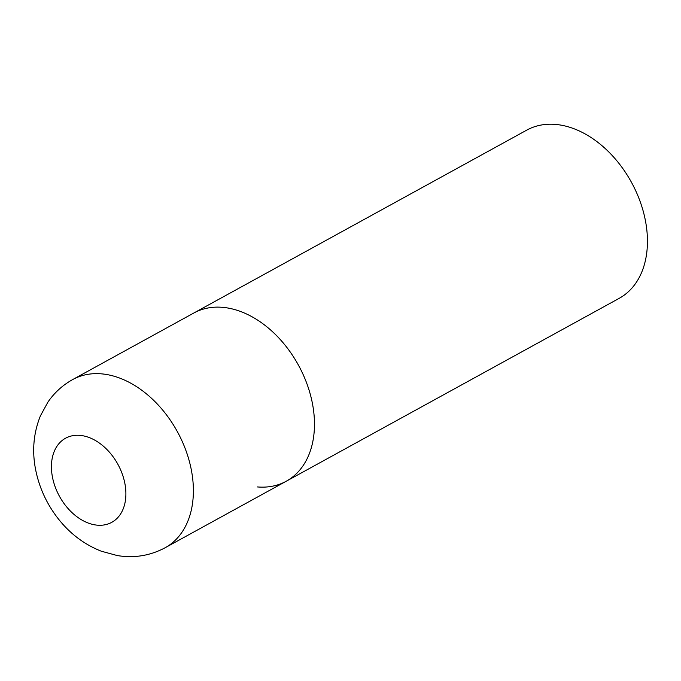 <?xml version="1.0" encoding="UTF-8"?>
<svg xmlns="http://www.w3.org/2000/svg" width="681" height="681" viewBox="0 0 681 681"><rect width="100%" height="100%" fill="white"/><g stroke="black" fill="none" stroke-linecap="round" stroke-linejoin="round"><path stroke-width="1.02" d="M312.392 403.288A95.961 66.619 -118.8 0 0 193.804 313.022A95.961 66.619 61.2 0 1 222.551 307.327A95.961 66.619 61.2 0 1 306.952 383.863A95.961 66.619 61.2 0 1 286.216 481.246A95.961 66.619 -118.8 0 0 312.392 403.288M72.722 379.538C62.712 385.097 54.454 392.605 47.951 402.054L40.434 415.819C33.522 432.937 31.922 450.907 35.633 469.72C39.14 487.187 46.334 503.089 57.23 517.441C69.13 533.027 83.814 544.281 101.282 551.201L117.285 555.56C134.148 558.343 150.092 555.739 165.134 547.754A95.961 66.619 -118.8 0 0 191.31 469.796A95.961 66.619 -118.8 0 0 72.722 379.538L526.779 130.114A95.961 66.619 61.2 0 1 555.526 124.419A95.961 66.619 61.2 0 1 639.927 200.955A95.961 66.619 61.2 0 1 619.182 298.338L286.216 481.246A95.961 66.619 61.2 0 1 257.469 486.941M124.853 483.348A47.985 33.309 -118.8 0 0 79.932 435.372A47.985 33.309 -118.8 0 0 52.471 477.194A47.985 33.309 -118.8 0 0 97.383 525.179A47.985 33.309 -118.8 0 0 124.853 483.348M286.216 481.246L165.134 547.754"/></g></svg>
